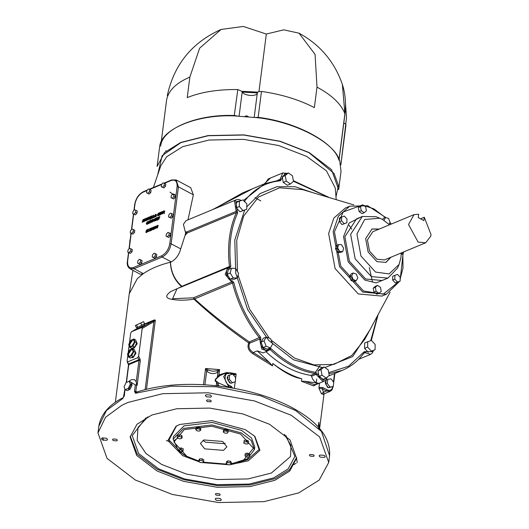<?xml version="1.0" encoding="UTF-8"?>
<svg xmlns="http://www.w3.org/2000/svg" width="529" height="529" viewBox="0 0 529 529"><rect width="100%" height="100%" fill="white"/><g stroke="black" fill="none" stroke-linecap="round" stroke-linejoin="round"><path stroke-width="0.79" d="M242.454 92.099L257.332 92.899M257.643 92.125L242.176 91.345M237.812 89.553C217.895 89.328 201.033 92.02 187.226 97.62L189.851 77.108L199.638 48.179L221.056 29.452L243.294 26.45L266.332 34.048L283.729 29.829L299.011 33.175L315.066 54.368L316.997 87.12L314.371 107.632C299.275 99.756 281.646 94.347 261.471 91.411L258.608 91.577L257.352 92.74C257.61 97.078 242.818 95.914 242.242 91.55L237.812 89.553L234.215 115.891L258.119 117.769C295.896 122.12 335.155 142.929 339.763 161.047L341.026 171.27L338.666 189.686L331.538 169.63L309.22 152.583L280.191 141.269L243.77 134.875L208.023 135.583L180.733 142.466L164.592 152.531L157.1 166.43L159.639 146.864C160.842 129.202 196.702 114.304 234.215 115.891M258.972 91.477L266.332 34.048M248.028 116.611L246.845 115.97L246.739 116.413L246.177 116.367L246.283 115.924L246.329 116.373M244.993 116.367L246.283 115.924M166.192 151.188L165.769 150.732M166.628 99.783L161.226 141.957L166.642 99.69C168.592 90.386 176.322 82.861 189.851 77.108M342.382 84.488L344.895 113.728L339.056 159.302M379.035 293.291L376.879 294.19L373.937 292.127L373.203 288.16L375.418 286.262L377.574 285.362L375.359 287.267L376.093 291.228L379.035 293.291L381.244 291.393L380.516 287.432L377.574 285.362M400.136 281.091L395.295 282.922L392.67 280.053L392.736 276.244L394.892 275.351L394.826 279.153L397.451 282.023L400.136 281.091L400.202 277.289L397.577 274.419L394.892 275.351M382.685 219.515L383.393 218.298L385.548 217.399L384.021 220.309M364.197 212.731L362.041 213.63L359.098 211.567L358.371 207.599L360.58 205.702L362.735 204.802L360.527 206.707L361.254 210.668L364.197 212.731L366.412 210.833L365.678 206.872L362.735 204.802M346.879 222.749L342.032 224.58L339.413 221.704L339.479 217.902L341.635 217.009L341.569 220.811L344.194 223.681L346.879 222.749L346.945 218.946L344.319 216.077L341.635 217.009M342.766 251.553L340.61 252.452L337.634 252.353L335.512 248.875L336.365 245.489L338.527 244.596L337.667 247.982L339.79 251.46L342.766 251.553L343.619 248.174L341.503 244.689L338.527 244.596M356.222 280.694L354.066 281.593L351.005 280.476L349.524 276.621L351.117 273.883L353.273 272.99L351.686 275.721L353.16 279.577L356.222 280.694L357.809 277.963L356.334 274.108L353.273 272.99M389.542 224.792L382.328 219.323L376.185 216.745L362.319 216.473L350.634 234.314L355.151 258.84L371.365 276.594L387.916 278.109L397.51 268.091L399.104 264.421L400.982 257.378L401.24 252.948M375.147 344.458L371.477 340.438L367.715 341.747L367.629 347.07L371.292 351.091L375.054 349.781L375.147 344.458M371.292 351.091L375.054 349.781M368.257 352.354L364.593 348.333L367.629 347.07M364.593 348.333L364.679 343.004L367.715 341.747M290.388 183.999L287.353 185.262L283.233 182.366L282.208 176.818L285.243 175.562L286.268 181.11L290.388 183.999L293.483 181.341L292.464 175.793L288.345 172.904L285.243 175.562M283.233 182.366L286.268 181.11M282.208 176.818L285.31 174.16L288.345 172.904M246.752 209.233L239.961 211.798L236.291 207.778L239.326 206.522L242.99 210.535L246.752 209.233L246.845 203.903L243.175 199.889L239.412 201.192L239.326 206.522M239.961 211.798L242.99 210.535M236.291 207.778L236.377 202.455L239.412 201.192M237.349 278.016L234.314 279.272L230.148 279.14L233.183 277.877L237.349 278.016L238.546 273.275L235.577 268.401L231.411 268.269L230.214 273.004L233.183 277.877M230.148 279.14L227.179 274.267L230.214 273.004M227.179 274.267L228.376 269.526L231.411 268.269M270.425 347.837L272.647 344.009L270.577 338.613L266.292 337.052L264.07 340.881L266.133 346.277L270.425 347.837L267.39 349.1L263.098 347.533L266.133 346.277M263.098 347.533L261.035 342.137L264.07 340.881M261.035 342.137L263.257 338.309L266.292 337.052M329.223 375.418L328.205 369.87L324.085 366.974L320.984 369.639L322.009 375.187L326.128 378.076L329.223 375.418M322.009 375.187L318.974 376.443L323.093 379.339L326.128 378.076M318.974 376.443L317.949 370.895L320.984 369.639M317.949 370.895L321.05 368.237L324.085 366.974M351.005 280.476L353.16 279.577M349.524 276.621L351.686 275.721M337.634 252.353L339.79 251.46M335.512 248.875L337.667 247.982M342.032 224.58L344.194 223.681M339.413 221.704L341.569 220.811M359.098 211.567L361.254 210.668M358.371 207.599L360.527 206.707M389 224.25L390.085 222.372L388.61 218.523L385.548 217.399M401.088 254.403L403.243 253.503L403.64 251.956M401.24 253.437L403.243 253.503M395.295 282.922L397.451 282.023M392.67 280.053L394.826 279.153M373.937 292.127L376.093 291.228M373.203 288.16L375.359 287.267M424.298 217.234L423.868 220.586L418.274 217.617L418.704 214.265L413.989 214.635L408.527 224.521L418.122 242.103L425.686 242.791L430.718 236.284L431.029 234.645L424.298 217.234L420.515 218.808M425.686 242.791L384.477 259.911L376.919 259.223L369.506 251.11L367.443 239.901L372.78 231.748L413.989 214.635M371.841 229.037L378.995 229.169M390.693 257.332L385.74 262.49M391.017 257.2L385.899 262.43L376.913 261.61L368.111 251.969L365.658 238.652L371.999 228.971L379.319 229.037M385.667 217.445L367.754 205.788L349.801 206.184L345.331 208.042L333.878 218.06L328.641 233.527L335.095 268.56L358.252 293.932L381.905 296.095L386.375 294.236L399.56 281.329M379.908 218.206L364.66 219.495L356.916 234.016L360.983 256.089L375.57 272.071L389.099 273.923L399.104 264.421M328.397 376.126L342.329 370.346L328.919 373.772M315.224 384.887L304.77 381.303L318.306 383.234C315.092 382.738 312.844 380.411 311.568 376.238L310.781 375.372C295.05 372.985 280.033 365.023 265.73 351.487M241.376 200.511L238.731 199.413L236.483 199.697L234.565 201.437L236.377 212.605C229.414 228.111 227.113 246.091 229.467 266.53L228.984 267.35L227.781 267.621L225.209 274.491L232.462 282.817C237.66 303.355 246.646 321.692 259.435 337.839L261.749 349.028L267.608 351.018L263.138 352.869L257.279 350.879L253.265 352.545C249.311 349.967 248.101 346.845 249.628 343.189L248.742 342.977C247.076 347.077 248.359 350.608 252.597 353.57L272.488 365.889L269.552 362.63L253.265 352.545L252.597 353.57M128.527 252.564L127.383 261.471C126.821 264.665 127.694 267.099 130.002 268.778L140.43 274.306L143.346 273.638C150.368 268.792 159.374 264.989 170.364 262.225C170.807 272.237 174.57 280.37 181.652 286.625L170.602 291.644C165.478 295.499 165.465 297.966 170.55 299.044C177.367 300.518 185.17 300.565 193.958 299.163C209.471 313.651 227.734 328.251 248.742 342.977L249.417 341.999C228.323 327.398 209.967 312.95 194.335 298.66L193.541 297.801L172.573 298.74L177.05 288.695L229.13 267.317M185.084 235.412L187.134 233.058L185.236 234.902L180.706 248.881L171.138 243.809L169.796 243.704C168.639 249.443 165.901 253.484 161.59 255.831L133.48 267.509C129.314 268.686 127.363 266.59 127.628 261.22L128.726 252.67M130.002 268.778L134.068 268.719L162.185 257.041L171.277 261.862C175.912 259.263 179.06 254.938 180.706 248.881M171.277 261.862L170.364 262.225M326.684 377.594L323.252 380.192L315.787 372.337C300.201 369.976 285.323 362.087 271.159 348.684L269.367 348.644C266.173 353.855 257.927 344.822 260.916 339.38L260.493 336.999C247.823 321.004 238.916 302.839 233.772 282.499L232.191 280.787C226.372 280.443 224.071 267.965 229.837 267.998L230.803 266.365L229.467 266.53L181.923 286.282L181.44 287.095L181.923 286.282C174.775 280.119 170.973 272.091 170.497 262.186M236.483 199.697L186.01 220.659L183.404 224.329L185.58 232.912L185.236 234.902M185.58 232.912L186.935 232.932L186.902 231.867L185.309 231.907M257.279 350.879L269.552 362.63M304.77 381.303L301.431 381.23L301.742 378.797C291.816 375.828 282.169 370.717 272.799 363.456L272.488 365.889M244.987 455.363L245.205 453.69L247.083 453.128L249.397 453.756L249.185 455.429L246.871 454.808L244.987 455.363L245.416 456.547L247.731 457.175L249.615 456.613L249.185 455.429M247.083 453.128L246.871 454.808M249.397 453.756L249.827 454.94L249.615 456.613M226.267 463.364L226.485 461.691L227.893 460.878L230.34 461.222L231.385 462.379L231.173 464.052L230.128 462.901L227.675 462.558L226.267 463.364L227.311 464.515L229.765 464.865L231.173 464.052M230.34 461.222L230.128 462.901M227.893 460.878L227.675 462.558M198.772 461.5L198.983 459.827L199.823 458.822L202.25 458.861L203.83 459.906L203.619 461.579L202.032 460.534L199.612 460.495L198.772 461.5L200.359 462.544L202.779 462.584L203.619 461.579M199.823 458.822L199.612 460.495M202.25 458.861L202.032 460.534M180.64 451.892L182.869 451.621L183.08 450.49L181.063 449.624L178.835 449.895L178.623 451.025L180.64 451.892M178.835 449.895L178.623 451.025M179.047 448.215L181.275 447.951L181.063 449.624M181.275 447.951L183.292 448.817L183.08 450.49M177.724 438.23L180.039 438.858L181.916 438.296L181.487 437.113L179.172 436.491L177.288 437.047L177.724 438.23M179.172 436.491L179.391 434.812L177.506 435.374L177.288 437.047M179.391 434.812L181.705 435.44L181.487 437.113M181.705 435.44L182.135 436.623L181.916 438.296M195.737 429.608L196.781 430.765L199.228 431.109L200.636 430.302L199.598 429.145L197.145 428.801L195.737 429.608L195.948 427.935L197.357 427.128L197.145 428.801M197.357 427.128L199.81 427.472L199.598 429.145M199.81 427.472L200.855 428.622L200.636 430.302M223.291 432.081L223.502 430.408L224.342 429.403L224.124 431.075L223.291 432.081L224.871 433.125L227.298 433.165L228.131 432.16L226.551 431.115L224.124 431.075M224.342 429.403L226.762 429.442L226.551 431.115M226.762 429.442L228.349 430.487L228.131 432.16M243.829 443.176L244.253 440.366L246.481 440.102L246.263 441.775L244.034 442.039L243.829 443.176L245.846 444.043L248.075 443.771L248.286 442.641L246.263 441.775M244.253 440.366L244.034 442.039M246.481 440.102L248.498 440.961L248.286 442.641M225.202 443.229L224.316 443.652L205.583 442.171L202.991 440.386M204.723 448.87L200.431 443.461L203.877 439.963L222.61 441.444L226.908 446.853L223.463 450.351L204.723 448.87M173.109 439.11L173.433 436.597L184.019 425.865L212.255 422.466L241.568 430.394L251.566 438.032L254.76 447.018L254.436 449.531L251.242 440.545L241.25 432.907L211.931 424.979L183.695 428.378L173.109 439.11L178.637 450.906M130.081 240.411L130.233 239.432M129.704 243.578L129.863 240.391M187.987 219.872L193.363 194.791L190.698 187.676L176.124 179.946L171.575 179.966L163.891 183.16M252.67 188.721L212.44 209.682M270.491 178.028L264.156 183.953M293.82 464.641L296.128 463.265M332.906 387.228L332.847 386.593C332.08 389.959 330.202 391.05 327.2 389.853L326.453 390.957L330.235 391.301L332.007 389.926L333.204 386.567L328.383 387.704L325.672 384.074L326.195 379.967L327.795 379.306L327.266 383.413L329.977 387.043L333.217 386.567L333.739 382.454L331.028 378.824L327.795 379.306M325.672 384.074L327.266 383.413M328.383 387.704L329.977 387.043M235.465 381.614L230.823 383.346L227.854 380.1L227.913 375.782L229.513 375.121L229.447 379.438L232.423 382.679L235.465 381.614L235.524 377.296L232.548 374.049L229.513 375.121M227.854 380.1L229.447 379.438M230.823 383.346L232.423 382.679M328.324 387.625L327.517 387.347L325.15 382.513L326.102 380.688M329.236 387.578L328.707 387.658M230.591 383.089L229.5 382.778L227.133 377.944L227.906 376.271M143.59 321.645L144.635 323.781L137.725 327.332L136.409 327.649L135.358 325.52L143.59 321.645L135.358 325.52M141.838 325.395L140.793 323.259M137.725 327.332L136.674 325.196M143.703 325.937C139.061 328.344 137.355 329.051 138.598 328.059C143.24 325.652 144.946 324.938 143.703 325.937L144.576 325.315L143.948 324.039M130.253 346.674L129.651 344.472L132.634 340.061L133.811 339.962M134.412 342.164L131.43 346.574L130.074 346.594L129.301 344.286L132.29 339.876L133.645 339.856L134.412 342.164M129.023 356.301L128.421 354.099L131.404 349.689L132.581 349.59M133.182 351.792L130.194 356.202L128.838 356.222L128.071 353.914L131.053 349.504L132.409 349.484L133.182 351.792M133.883 339.016L135.629 339.942L136.74 342.852L134.716 347.057L131.582 348.36L129.836 347.434L132.971 346.131L134.994 341.919L133.883 339.016L130.749 340.319L128.726 344.524L129.836 347.434M134.716 347.057L132.971 346.131M136.74 342.852L134.994 341.919M132.647 348.644L134.399 349.57L135.51 352.479L133.487 356.685L130.352 357.988L128.6 357.062L131.734 355.759L133.758 351.554L132.647 348.644L129.512 349.947L127.489 354.152L128.6 357.062M133.487 356.685L131.734 355.759M135.51 352.479L133.758 351.554M136.092 341.152L137.209 343.645L134.227 348.056L132.607 347.937M134.862 350.78L135.979 353.273L132.991 357.683L131.371 357.564M135.331 384.9L134.505 391.374L135.801 391.493L136.627 385.026L135.331 384.9L129.221 381.25L130.967 382.176L132.078 385.086L130.055 389.291L126.92 390.594L125.168 389.668L128.309 388.365L130.332 384.16L129.215 381.25L126.081 382.553L124.057 386.765L125.168 389.668M130.055 389.291L128.309 388.365M132.078 385.086L130.332 384.16M131.43 383.386L131.794 383.578L128.223 390.316M157.292 227.444L157.556 226.888M157.622 225.982L156.644 226.26L156.399 226.948L156.915 227.543L156.789 226.677L157.629 226.333L157.47 227.569L156.723 228.065L155.903 227.166L157.067 225.447L157.741 225.374L157.622 225.982L158.303 225.671M156.491 228.138L156.458 227.49M156.399 226.948L157.477 227.84M157.04 227.49L157.596 227.787M157.1 226.994L157.662 227.291M156.789 226.677L157.351 226.974M157.424 225.863L157.986 226.161M156.723 228.065L156.148 228.098M143.101 219.548L143.624 219.33L143.954 221.572L143.458 221.777L143.405 221.314L142.129 222.325L143.101 219.548L144.186 219.628M143.511 220.282L143.663 219.839M142.962 221.062L143.914 221.195L142.962 221.062L143.266 220.15L143.828 220.448M143.405 221.314L143.961 221.611M143.359 220.904L143.266 220.15M147.67 218.55L148.345 217.895M147.426 218.424L147.122 219.337L147.684 219.634L148.074 219.469L147.426 218.424L147.988 218.722M147.565 219.588L146.295 220.6L147.26 217.816L147.789 217.598L148.113 219.846L147.617 220.051L147.565 219.588L148.12 219.879M147.122 219.337L147.518 219.171M147.26 217.816L147.822 218.113M145.839 219.211L145.349 220.434L145.019 220.567L144.814 219.641L144.596 221.301L144.146 221.492L144.463 218.98L145.019 218.748L145.29 219.813L146.421 218.166L146.103 220.679L145.62 220.877L145.839 219.211L146.394 219.509M145.435 220.216L144.814 219.641M145.865 218.398L146.427 218.695M145.29 219.813L145.845 220.11M146.149 219.376L146.321 218.953M144.463 218.98L145.581 219.046M144.966 219.72L145.025 219.277M149.958 217.227L150.434 217.154L149.872 216.857L149.568 218.226L150.071 219.026L149.489 219.271L149.072 218.57L148.305 219.766L148.623 217.254L149.185 217.551L149.872 216.857L150.031 217.32M150.051 219.568L149.072 218.57M150.084 217.902L149.204 217.445L148.96 218.193L149.654 218.431L149.958 218.226L149.436 217.386L149.998 217.683M148.96 218.193L149.396 217.928M148.623 217.254L149.396 216.93M151.81 215.925L152.292 215.726L152.035 217.763L152.828 217.432L152.769 217.908L151.492 218.437L151.81 215.925L152.372 216.222M152.121 218.179L152.167 217.829M152.035 217.763L152.59 218.06M150.963 217.221L151.149 216.731M150.95 218.252L151.168 218.57L150.137 218.999L150.461 216.487L151.492 216.063L150.95 218.252L151.512 218.543M150.461 216.487L151.023 216.784M150.679 216.811L151.241 217.108M150.467 218.451L151.03 218.748M150.196 218.563L150.752 218.861M155.314 216.903L154.554 215.977L155.652 214.285L156.412 215.204L155.314 216.903L154.799 216.93M155.149 216.956L155.916 215.415L155.592 214.754L155.05 215.772L155.103 216.354L155.936 216.725L155.103 216.354M155.863 214.787L156.214 214.582L155.652 214.285L156.167 214.252M156.425 215.124L155.592 214.754M153.628 217.551L153.674 217.207M153.542 217.135L154.336 216.804L154.276 217.28L153 217.816L153.317 215.303L153.8 215.098L153.542 217.135L154.104 217.432M153.317 215.303L153.879 215.601M158.178 215.713L157.358 214.814L158.528 213.094L159.203 213.022L157.854 214.595L158.495 215.138L158.25 214.324L159.084 213.981L158.925 215.217L157.602 215.746M157.953 215.779L157.913 215.138M158.859 213.504L159.758 213.319M159.084 213.63L159.441 213.809M158.25 214.324L159.011 214.536M158.746 215.091L158.806 214.622M158.561 214.642L159.117 214.939M158.495 215.138L159.057 215.435M157.854 214.595L158.931 215.488M159.903 214.946L159.95 214.602M160.049 213.828L160.089 213.491M159.811 214.529L160.631 214.192L160.565 214.668L159.275 215.204L159.593 212.698L160.889 212.155L160.009 212.975L159.956 213.418L160.71 213.101L159.89 213.895L159.811 214.529L160.373 214.827M159.956 213.418L160.512 213.716M159.593 212.698L160.155 212.989M161.656 211.838L162.185 211.62L162.509 213.861L161.358 213.855L160.69 214.622L161.656 211.838L162.74 211.917M162.066 212.572L162.218 212.136M161.517 213.359L162.469 213.491L161.517 213.359L161.821 212.446L162.383 212.744M161.96 213.604L162.515 213.901M161.914 213.194L161.821 212.446M149.297 221.433L149.813 221.168M148.583 223.602L149.304 221.466L149.859 221.763M149.092 223.298L148.537 223L149.092 223.298M149.026 221.4L148.537 223M149.647 221.221L149.085 220.924L149.846 221.849L148.748 223.542L147.988 222.623L149.085 220.924L149.601 220.897M148.748 223.542L148.232 223.575M163.487 212.281L162.701 213.782L163.018 211.269L164.268 210.879L163.964 212.248L164.466 213.048L163.884 213.293L163.468 212.592L164.446 213.59M163.355 212.208L163.831 211.408L163.355 212.208L164.05 212.453L164.354 212.248L163.792 211.95M163.018 211.269L164.83 211.177L164.268 210.879L164.426 211.342M164.479 211.924L163.917 211.626L164.393 211.706M151.975 220.871L152.147 220.448M150.798 221.215L151.406 220.54M151.406 222.359L150.639 221.135L150.428 222.795L149.972 222.987L150.296 220.474L150.851 220.772M150.296 220.474L150.844 220.243L151.671 221.605M151.115 221.307L151.697 219.892L152.253 220.19M151.697 219.892L152.253 219.661L151.929 222.173L151.453 222.372L151.664 220.705L151.175 221.929L150.851 222.061L150.639 221.135M151.664 220.705L152.22 221.003M147.002 224.263L146.229 223.35L147.71 221.558L147.882 222.193L147.353 222.094L146.725 223.145L147.141 223.76L147.756 223.192L147.677 223.78L146.473 224.296M146.817 224.322L146.784 223.688M147.836 222.213L148.272 221.856L147.71 221.558M147.651 222.094L148.213 222.392M147.71 223.212L148.272 223.502M147.485 223.489L148.047 223.787M146.817 223.727L147.703 224.058L146.817 223.727M158.475 218.49L157.992 217.274L158.541 217.049L158.799 217.789L159.811 216.52L158.826 219.31L158.343 219.509L158.475 218.49L159.037 218.788L158.555 217.571L159.103 217.346M157.992 217.274L158.555 217.571M158.799 217.789L159.361 218.087M159.275 216.745L159.837 217.035M154.018 219.674L152.326 222.008L152.65 219.495L154.435 219.442L152.65 219.495M153.245 220.395L153.43 219.661L152.974 220.52L153.8 220.692M152.974 220.52L153.536 220.811M153.06 220.924L153.106 220.586M153.43 219.661L154.084 220.196M153.403 220.243L153.959 220.54M148.259 231.53L148.305 231.186M148.173 231.113L148.966 230.783L148.907 231.259L147.624 231.795L147.948 229.282L148.431 229.077L148.173 231.113L148.728 231.411M147.948 229.282L148.51 229.573M154.818 218.596L155.347 218.378L155.671 220.619L155.176 220.824L155.123 220.362L153.853 221.373L154.818 218.596L155.903 218.675M155.228 219.33L155.381 218.887M154.68 220.11L155.632 220.243L154.68 220.11L154.984 219.198L155.546 219.495M155.123 220.362L155.685 220.659M155.076 219.952L154.984 219.198M151.175 228.204L152.312 227.741L152.061 229.685L151.446 230.254L150.917 230.155L151.175 228.204L151.73 228.502L152.874 228.039M151.446 230.254L150.917 230.155L151.479 230.452L151.439 229.546L150.877 229.249M151.724 228.105L151.506 229.791L151.724 228.105L152.286 228.396M152.345 227.933L151.783 227.635L152.312 227.741M156.524 218.603L156.3 220.355L155.863 220.54L156.187 218.027L156.776 217.783L157.206 218.966L157.384 217.525L157.827 217.346L157.503 219.859L157.04 220.051L156.524 218.603L157.602 220.348M156.696 218.695L157.331 218.08M156.187 218.027L156.743 218.325M157.384 217.525L157.946 217.822M157.206 218.966L157.761 219.264M152.848 227.51L153.992 227.04L153.741 228.991L153.126 229.56L152.597 229.46L152.848 227.51L153.41 227.801L154.554 227.338M153.126 229.56L152.597 229.46L153.159 229.758L153.119 228.852L152.557 228.554M153.403 227.404L153.185 229.09L153.403 227.404L153.965 227.701M154.025 227.239L153.463 226.941L153.992 227.04M153.641 229.394L153.079 229.097L153.747 229.388M146.831 231.689L146.09 230.756L147.611 229.54L147.538 230.115L146.593 230.472L147.479 231.107L146.546 232.284L145.872 232.376L145.951 231.781L147.161 232.119L145.991 231.762L147.386 231.98M146.434 232.674L146.507 232.079M145.951 231.781L147.161 232.119M146.414 231.292L146.09 230.756L146.652 231.054L146.764 230.684M146.976 231.59L146.652 231.054M147.327 230.049L148.166 229.837M146.593 230.472L147.479 231.107M147.492 230.128L146.956 230.082M154.528 226.809L155.671 226.346L155.42 228.29L154.805 228.859L154.276 228.759L154.528 226.809L155.09 227.106L156.227 226.643M154.805 228.859L154.276 228.759L154.838 229.057L154.792 228.151L154.237 227.86M155.228 227.444L155.083 226.71L154.865 228.396L155.228 227.444L155.791 227.741M155.751 227.001L155.083 226.71M155.705 226.538L155.142 226.24L155.671 226.346M149.244 230.704L149.819 229.209L149.416 229.374L149.469 228.964L150.381 228.263L150.454 230.618L149.191 231.14L149.244 230.704L149.806 231.001M149.647 230.538L150.21 230.836M149.819 229.209L150.375 229.507M149.972 229.672L150.348 229.07L149.793 228.773M149.469 228.964L150.024 229.262M150.117 230.346L150.672 230.637M149.965 228.435L150.52 228.733M148.517 188.919L151.135 190.308L150.739 192.53L149.118 194.097L147.723 193.356L149.337 191.789L149.733 189.567L148.517 188.919L146.903 190.486L146.507 192.708L147.723 193.356M133.374 229.526L134.769 230.267L134.492 232.443L132.918 234.129L130.22 232.899L131.516 233.388L133.096 231.702L133.374 229.526L132.071 229.037L130.498 230.723L130.22 232.899M139.53 259.243L142.129 260.665L141.706 262.893L140.086 264.44L138.691 263.693L140.311 262.153L140.734 259.924L139.53 259.243L137.91 260.79L137.487 263.012L138.691 263.693M169.24 232.866L170.636 233.606L170.358 235.782L168.784 237.461L166.086 236.232L167.382 236.721L168.963 235.035L169.24 232.866L167.938 232.37L166.364 234.056L166.086 236.232M174.173 194.348L175.568 195.089L175.291 197.264L173.717 198.95L171.019 197.714L172.315 198.21L173.896 196.523L174.173 194.348L172.877 193.859L171.297 195.538L171.019 197.714M164.393 183.345L165.789 184.092L165.511 186.268L163.937 187.947L161.239 186.717L162.535 187.206L164.109 185.52L164.393 183.345L163.091 182.855L161.517 184.542L161.239 186.717M171.707 213.604L173.102 214.344L172.824 216.52L171.251 218.206L168.553 216.976L169.849 217.465L171.429 215.779L171.707 213.604L170.404 213.114L168.83 214.8L168.553 216.976M155.381 253.682L156.782 254.423L156.505 256.598L154.924 258.284L152.226 257.048L153.522 257.544L155.103 255.857L155.381 253.682L154.084 253.193L152.504 254.872L152.226 257.048M130.908 248.789L132.303 249.529L132.025 251.705L130.451 253.384L127.753 252.154L129.05 252.644L130.623 250.964L130.908 248.789L129.605 248.293L128.031 249.979L127.753 252.154M135.841 210.271L137.236 211.011L136.958 213.187L135.384 214.873L132.686 213.637L133.982 214.133L135.563 212.446L135.841 210.271L134.538 209.782L132.964 211.468L132.686 213.637M136.958 213.187L135.563 212.446M135.384 214.873L133.982 214.133M132.025 251.705L130.623 250.964M130.451 253.384L129.05 252.644M156.505 256.598L155.103 255.857M154.924 258.284L153.522 257.544M172.824 216.52L171.429 215.779M171.251 218.206L169.849 217.465M165.511 186.268L164.109 185.52M163.937 187.947L162.535 187.206M175.291 197.264L173.896 196.523M173.717 198.95L172.315 198.21M170.358 235.782L168.963 235.035M168.784 237.461L167.382 236.721M142.129 260.665L140.734 259.924M141.706 262.893L140.311 262.153M134.492 232.443L133.096 231.702M132.918 234.129L131.516 233.388M151.135 190.308L149.733 189.567M150.739 192.53L149.337 191.789M327.2 389.853L322.862 387.559L322.115 388.656L326.453 390.957L323.556 392.161L321.467 393.794L323.318 394.336M322.862 387.559L318.98 387.347L318.954 388.26L322.115 388.656L323.556 392.161L323.86 393.953L323.206 394.482M318.98 387.347L319.523 383.102M301.431 381.23L313.598 385.912L315.853 384.629M301.742 378.797C293.238 377.362 283.59 372.251 272.799 363.456M154.356 319.913L154.124 320.376L155.341 320.144L154.356 319.913L143.637 324.363M227.133 372.416L218.927 374.935L217.247 377.494C214.615 379.643 214.417 381.164 216.665 382.044L217.717 384.378L219.449 386.11M233.269 374.836L236.099 374.592L235.934 373.758L233.553 374.353L230.492 372.991L226.366 372.647L223.694 376.727L228.435 386.388L229.976 387.208L230.723 386.104L229.183 385.291L227.364 387.195M236.099 374.592L235.498 379.326M235.187 381.726L234.334 388.372M315.463 372.29L320.045 365.605M296.571 458.293L297.225 462.604M177.678 438.111L173.856 440.769M169.432 441.351L166.37 440.637M229.183 385.291C222.828 382.262 224.408 369.897 230.684 373.567L232.224 374.38L231.689 373.811M226.366 372.647L220.004 375.603L217.221 377.891C215.23 379.63 215.072 380.847 216.758 381.535L219.032 383.161L227.457 386.798L230.71 387.532L231.424 386.527L230.723 386.104M230.657 387.724L231.008 387.783M219.032 383.161L217.717 384.378L217.525 385.886M216.758 381.535L216.196 385.74M217.221 377.891L217.941 372.072L219.608 369.612L216.784 370.763L217.941 372.072C214.152 374.367 210.397 374.076 206.68 371.186L208.135 370.082L205.576 368.508L206.68 371.186L204.935 384.788M220.004 375.603L218.927 374.935L219.608 369.612L205.576 368.508L203.5 384.709M134.505 391.374L135.484 393.252L136.231 392.207C159.989 384.51 187.755 382.487 219.535 386.124C245.952 389.437 269.274 396.148 289.495 406.259C317.44 420.793 330.804 437.285 329.574 455.753L328.721 462.445L319.199 480.107L298.687 492.902L263.997 501.644L218.576 502.55L172.289 494.423L135.398 480.048L107.037 458.379L97.971 432.887L105.529 417.282L121.954 405.214L128.011 402.43L162.694 393.688L208.122 392.789L254.409 400.916L291.294 415.291L319.655 436.961L328.721 462.445M123.27 397.616L124.196 395.652L124.295 396.274L125.023 389.185M210.694 397.14L206.343 396.796L205.345 395.54L206.145 394.733L210.496 395.077L211.494 396.333L210.694 397.14M210.687 401.835L207.249 401.564L206.462 400.572L207.097 399.931L210.529 400.202L211.316 401.194L210.687 401.835M106.587 438.237L107.585 439.493L106.785 440.3L102.434 439.963L101.436 438.706L102.236 437.893L106.587 438.237M116.565 439.235L117.352 440.227L116.717 440.869L113.279 440.597L112.492 439.606L113.127 438.964L116.565 439.235M215.997 498.199L220.348 498.536L221.347 499.793L220.547 500.606L216.196 500.262L215.197 499.006L215.997 498.199M216.004 493.497L219.442 493.769L220.229 494.767L219.601 495.402L216.163 495.137L215.376 494.139L216.004 493.497M310.126 456.104L309.339 455.112L309.974 454.471L313.413 454.742L314.2 455.734L313.565 456.375L310.126 456.104M320.105 457.102L319.106 455.846L319.906 455.033L324.257 455.376L325.256 456.633L324.456 457.446L320.105 457.102M318.822 428.755L318.121 428.179M318.432 424.648L318.676 423.643M216.784 370.763L212.691 371.259L208.135 370.082M123.197 397.729L122.814 398.516L106.448 410.517L98.83 426.189C101.33 411.271 113.576 402.338 123.402 397.537L124.818 389.417M136.661 383.042L137.143 385.297L136.627 385.026L136.237 381.779L134.492 379.63L131.265 379.703L128.679 381.475M329.574 455.747L321.487 431.459L295.559 410.458L260.572 395.771L216.03 386.745L171.198 386.163L135.484 393.252L135.801 391.493L137.163 392.3M144.186 324.522L154.124 320.376L141.699 327.511L142.182 328.43L138.624 356.209L137.838 357.657L138.849 359.72L140.059 359.125L138.624 356.209M128.554 363.899L127.198 361.724L128.507 364.911L126.259 382.48M137.838 357.657L127.615 361.902L127.125 360.983L127.873 355.157M152.795 321.096L153.853 321.685L155.341 320.144L146.487 389.238M129.42 343.07L130.683 333.21L131.476 331.756L137.52 328.264M137.52 328.258L131.417 331.789L141.699 327.511M128.19 352.704L129.109 345.53M233.772 282.499L193.958 299.163L193.541 297.801L231.676 281.964L232.191 280.787M213.941 209.061L242.712 192.854L264.791 183.682L243.631 200.385M265.075 183.57L268.17 178.994L282.764 172.93L280.112 179.291L281.448 179.113L285.151 173.3L286.599 173.624M318.306 383.234L314.299 384.9L313.598 385.912M254.509 436.035L259.065 449.491L247.671 459.608L238.017 462.406M185.752 455.714L183.431 454.543L168.996 440.022L176.448 426.037M199.44 461.943L182.684 455.648L167.891 440.611L175.998 426.281L179.715 424.476L211.891 420.601L245.297 429.641L254.879 436.385L259.951 450.305L248.266 460.812L229.93 464.766M229.355 464.806L202.071 462.577M286.03 435.724L294.891 456.415L288.179 468.859L273.718 477.885L249.265 484.042L217.247 484.683L184.614 478.95L158.614 468.82L138.618 453.545L132.23 435.579L146.017 417.784M296.65 457.492L289.561 469.726L275.113 478.626L250.098 484.928L217.333 485.582L183.94 479.717L157.338 469.349L137.223 454.133L130.253 436.174M151.79 415.04L176.805 408.732L209.577 408.084L242.963 413.942L269.572 424.318L290.031 439.943L296.564 458.332L289.7 471.068L274.901 480.299L249.886 486.601L217.115 487.255L183.728 481.397L157.126 471.022L136.661 455.396L130.127 437.007L136.991 424.271L151.79 415.04M338.937 160.194C334.374 142.268 295.526 121.67 258.145 117.372L261.471 91.411M316.997 87.12C331.835 95.108 341.132 103.975 344.895 113.728L344.948 114.152C346.171 103.419 345.325 93.547 342.395 84.541C334.566 61.82 320.105 44.694 299.011 33.175M236.992 115.95L234.486 115.507C197.37 113.94 161.881 128.679 160.69 146.163M260.731 200.888L254.965 197.562M255.639 117.438L258.145 117.372L258.119 117.769M239.108 116.03L242.242 91.55M257.352 92.74L254.211 117.259L257.358 92.674M340.841 164.962L345.973 124.93L345.007 123.535L343.81 122.993M361.036 217.009L349.067 223.053L343.546 236.595L348.194 261.822L364.865 280.086L376.145 282.896L386.633 278.638M387.916 278.109L382.169 280.496L365.612 278.988L349.404 261.227L344.888 236.701L356.566 218.861L362.319 216.473M398.833 281.633L383.241 294.19L363.476 290.97L340.775 266.107L334.454 231.775L343.222 211.97L361.856 205.173M363.542 205.371L373.983 208.915L385.291 217.505M389.86 222.762L390.938 224.21M402.834 253.675L403.005 268.11L400.175 278.849M349.801 206.184L338.348 216.202L333.118 231.669L339.565 266.702L362.729 292.074L386.375 294.236M390.111 292.266L364.858 339.274L351.732 355.521L333.859 364.421L313.816 364.878L294.441 358.047L271.172 340.167M269.268 338.137L249.543 309.088L238.076 275.14M237.428 271.437L236.734 240.331L243.71 216.017L258.542 197.006L279.537 187.788L302.707 189.647L353.835 204.928M348.995 225.189L351.745 229.136M369.308 267.535L372.343 281.395M244.669 210.099L234.797 239.961L235.755 273.123L247.598 309.478L268.758 340.451L293.555 359.826L322.571 367.609M324.899 367.549L352.671 356.606L369.93 329.845M312.963 192.715L295.222 186.737L276.905 186.711L260.096 193.581L246.792 206.819M230.803 266.365C228.468 246.117 230.75 228.31 237.647 212.949L235.815 201.833L240.913 200.67M373.038 350.621L372.588 351.666L364.289 351.679L348.525 366.233L328.714 372.654M377.68 315.41L370.69 340.709M293.476 181.288L328.668 197.403M244.107 201.814C253.477 189.164 265.611 182.155 280.502 180.773L281.448 179.113M237.647 212.949L236.377 212.605L187.134 233.058L186.902 231.867L236.146 211.415L237.197 210.562M229.837 267.998L229.143 267.31M260.916 339.38L259.646 339.029L249.628 343.189L249.417 341.999L260.493 336.999M269.367 348.644L269.512 349.451L267.608 351.018M269.307 349.609L270.2 349.629L271.159 348.684M268.891 350.178L270.2 349.629C284.503 363.165 299.526 371.127 315.258 373.514L315.787 372.337M310.781 375.372L315.258 373.514L316.038 374.38L317.354 374.076M311.568 376.238L316.038 374.38L322.783 381.376L324.356 381.098L315.198 384.9L315.806 384.272M364.289 351.679L364.421 352.506C358.424 360.738 351.058 366.683 342.329 370.346M364.223 352.664L365.122 352.698L366.081 351.759M363.912 353.2L365.122 352.698L370.637 354.337L358.636 359.317M277.685 180.303L280.112 179.291L279.788 180.085L264.791 183.682L279.643 180.124L280.502 180.773M198.831 461.057L186.836 456.302L173.922 442.026L184.29 429.581L211.871 426.262L240.503 434.011L253.417 448.288L243.049 460.733L231.213 463.728M226.974 464.145L203.129 462.167M115.348 402.311L129.261 293.721L137.335 278.611L143.346 273.638L134.068 268.719L133.48 267.509M153.377 187.531L160.836 165.67L166.774 156.683L182.65 146.678L209.008 140.04L243.525 139.352L278.704 145.528L306.734 156.452L326.466 170.854L335.247 188.013L336.219 199.664M157.067 225.447L157.629 225.744M155.903 227.166L156.458 227.463M149.099 218.133L149.654 218.431M154.554 215.977L155.116 216.275M155.916 215.415L156.472 215.706M155.705 216.103L156.267 216.401M157.358 214.814L157.92 215.105M158.528 213.094L159.084 213.392M149.138 222.749L149.7 223.04M149.35 222.054L149.912 222.352M147.988 222.623L148.55 222.914M163.494 212.155L164.05 212.453M163.792 210.952L164.354 211.25M146.229 223.35L146.791 223.648M147.34 221.658L147.895 221.955M153.007 220.5L153.569 220.798M153.39 219.185L153.952 219.482M151.869 228.839L152.431 229.136M153.549 228.144L154.111 228.435M146.989 229.639L147.551 229.93M164.36 183.338L171.244 180.475C175.403 179.305 177.354 181.401 177.089 186.77L169.796 243.704M134.168 210.178L134.921 204.28C136.085 198.54 138.816 194.5 143.134 192.153L146.883 190.592M149.575 189.475L161.557 184.502M129.235 248.69L131.192 233.415M131.701 229.434L133.658 214.159M177.089 186.77L178.432 186.869L176.124 179.946M172.051 180.012L171.244 180.475M143.941 191.69L143.134 192.153M134.988 204.921L134.921 204.28M127.694 261.855L127.628 261.22M193.363 194.791L178.432 186.869L171.138 243.809C169.875 250.072 166.886 254.482 162.185 257.041L161.59 255.831M334.513 373.593L333.429 382.037M318.954 388.26L321.467 393.794M235.934 373.758L229.87 372.7M319.496 428.893L318.855 422.221L318.253 426.949M230.684 373.567L230.148 372.998M232.654 388.068L231.424 386.527M103.73 440.419L102.606 437.767M137.024 391.943L136.627 391.731M142.182 328.43L153.853 321.685L145.151 389.575M137.143 385.297L140.317 360.527L140.059 359.125M140.317 360.527L138.975 360.421L138.849 359.72L128.626 363.965L128.811 365.301M126.484 382.388L128.752 364.666L138.975 360.421L136.237 381.779M157.88 174.015L162.119 155.698L180.971 142.592L208.168 135.735L243.783 135.027L280.079 141.402L308.996 152.676L334.004 173.4L338.428 185.401L336.001 196.834M174.041 195.399L170.007 192.087M284.437 434.283L290.976 445.458L290.54 456.52L271.351 473.052L248.035 478.924L217.505 479.532L186.393 474.07L161.603 464.409L145.964 453.498L137.183 440.445L138.009 427.432L147.922 416.792M246.269 115.871L244.669 116.783M246.831 115.917L248.266 116.631M221.056 29.452C192.001 42.465 174.074 64.531 167.283 95.637M345.444 103.148L346.521 117.742L340.841 164.969M339.135 159.493L344.948 114.152M400.149 280.079L403.105 253.563M391.209 224.098L390.018 222.497M327.22 377.144L326.128 379.716L324.356 381.098M373.487 350.436L372.429 352.922L370.637 354.337M378.136 314.563L371.305 340.497M293.364 180.673L329.58 197.681M287.128 173.406L282.764 172.93M254.436 449.531L247.367 458.841L231.193 463.867M227.08 464.264L203.05 462.267M198.811 461.176L186.492 456.309L178.895 451.144M132.924 270.326L129.261 293.721M137.097 327.391L137.725 328.674M156.544 227.569L157.106 227.867M157.483 225.89L158.045 226.187M149.469 217.399L150.031 217.697M155.176 216.434L155.738 216.731M155.791 214.748L156.353 215.045M158.945 213.537L159.507 213.835M157.999 215.217L158.561 215.515M149.224 221.393L149.786 221.691M148.609 223.079L149.171 223.37M163.864 211.421L164.426 211.712M147.697 222.114L148.252 222.411M146.877 223.774L147.432 224.071M146.077 231.821L146.639 232.119M146.923 231.279L147.479 231.576M146.632 230.611L147.194 230.909M147.432 230.089L147.988 230.386M133.923 210.443L134.677 204.531C135.841 198.435 138.77 194.143 143.465 191.643L147.386 190.017M149.178 189.27L162.125 183.894M128.99 248.961L130.994 233.309M131.457 229.698L133.46 214.047M334.903 373.329L333.733 382.447M319.615 428.477L324.046 393.874M232.548 374.049L232.033 373.805M229.09 373.613L225.03 373.6M330.235 391.301L323.86 393.953M318.795 422.942L318.279 426.976M124.824 389.39L124.89 388.941M97.971 432.887L98.83 426.189M316.732 379.002L316.276 383.135M175.998 426.281L176.884 425.779"/></g></svg>
